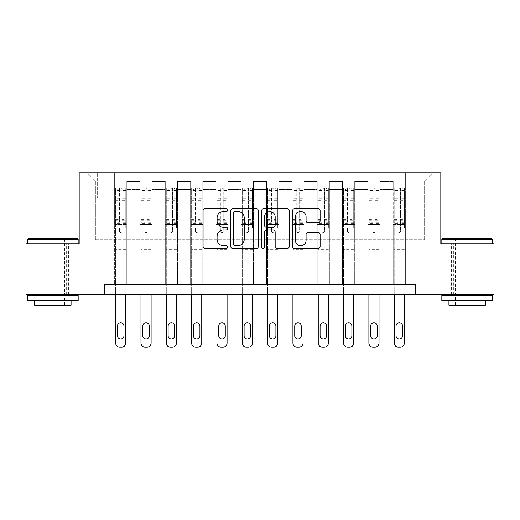 <?xml version="1.0" encoding="UTF-8"?>
<svg xmlns="http://www.w3.org/2000/svg" width="520" height="520" viewBox="0 0 520 520"><rect width="100%" height="100%" fill="white"/><g stroke="black" fill="none" stroke-linecap="round" stroke-linejoin="round"><path stroke-width="0.39" stroke-dasharray="2.6 1.95" d="M227.584 210.106A1.391 1.391 0 0 0 226.194 208.708L205.062 208.708A1.989 1.989 0 0 0 203.073 210.697L203.073 246.493A1.989 1.989 0 0 0 205.062 248.482L226.194 248.482A1.391 1.391 0 0 0 227.584 247.091A1.391 1.391 0 0 0 226.194 245.7L223.457 245.7A6.363 6.363 0 0 1 217.094 239.337L217.094 236.353A6.363 6.363 0 0 1 223.457 229.989L226.194 229.989A1.391 1.391 0 0 0 227.584 228.599A1.391 1.391 0 0 0 226.194 227.208L223.457 227.208A6.363 6.363 0 0 1 217.094 220.844L217.094 217.861A6.363 6.363 0 0 1 223.457 211.497L226.194 211.497A1.391 1.391 0 0 0 227.584 210.106M467.155 243.789L441.831 243.789L467.155 243.789M467.155 294.444L451.353 294.444L467.155 294.444M52.845 243.789L78.169 243.789L52.845 243.789M52.845 294.444L68.647 294.444L52.845 294.444M424.613 172.881L418.125 172.881L424.613 172.881M424.613 198.211L418.125 198.211L424.613 198.211M104.507 294.444L104.507 284.31L104.507 294.444L104.507 284.31L415.493 284.31L104.507 284.31L415.493 284.31L415.493 294.444L26 294.444L26 243.789L79.183 243.789L79.183 172.881L440.817 172.881L440.817 243.789L494 243.789L494 294.444L415.493 294.444L415.493 284.31L415.493 294.444M114.634 284.31L126.789 284.31L114.634 284.31L126.789 284.31L114.634 284.31L114.634 172.881L87.288 172.881L432.712 172.881L405.366 172.881L405.366 284.31L393.211 284.31L405.366 284.31L393.211 284.31L405.366 284.31L405.366 172.881L405.366 224.542L405.366 180.986L424.613 180.986L405.366 180.986L405.366 172.881L114.634 172.881L114.634 224.542L126.789 224.542L126.789 189.494L126.789 284.31L126.789 181.389L126.789 284.31L126.789 224.542L114.634 224.542L114.634 180.986L95.388 180.986L114.634 180.986L114.634 172.881L114.634 284.31M139.958 284.31L152.12 284.31L139.958 284.31L152.12 284.31L139.958 284.31L139.958 181.389L126.789 181.389L139.958 181.389L139.958 284.31L139.958 224.542L152.12 224.542L152.12 189.494L152.12 284.31L152.12 181.389L152.12 284.31L152.12 224.542L139.958 224.542L139.958 189.494L139.958 284.31M165.288 284.31L177.444 284.31L165.288 284.31L177.444 284.31L165.288 284.31L165.288 181.389L152.12 181.389L152.12 189.494L152.12 181.389L165.288 181.389L165.288 284.31L165.288 224.542L177.444 224.542L177.444 189.494L177.444 284.31L177.444 181.389L177.444 284.31L177.444 224.542L165.288 224.542L165.288 189.494L165.288 224.542L177.444 224.542L165.288 224.542L165.288 284.31M190.613 284.31L202.768 284.31L190.613 284.31L202.768 284.31L190.613 284.31L190.613 181.389L177.444 181.389L177.444 189.494L177.444 181.389L190.613 181.389L190.613 284.31L190.613 224.542L202.768 224.542L202.768 189.494L202.768 284.31L202.768 181.389L202.768 284.31L202.768 224.542L190.613 224.542L190.613 189.494L190.613 224.542L202.768 224.542L190.613 224.542L190.613 284.31M215.936 284.31L228.092 284.31L215.936 284.31L228.092 284.31L215.936 284.31L215.936 181.389L202.768 181.389L202.768 189.494L202.768 181.389L215.936 181.389L215.936 284.31L215.936 224.542L228.092 224.542L228.092 189.494L228.092 284.31L228.092 181.389L228.092 284.31L228.092 224.542L215.936 224.542L215.936 189.494L215.936 224.542L228.092 224.542L215.936 224.542L215.936 284.31M241.261 284.31L253.416 284.31L241.261 284.31L253.416 284.31L241.261 284.31L241.261 181.389L228.092 181.389L228.092 189.494L228.092 181.389L241.261 181.389L241.261 284.31L241.261 224.542L253.416 224.542L253.416 189.494L253.416 284.31L253.416 181.389L253.416 284.31L253.416 224.542L241.261 224.542L241.261 189.494L241.261 224.542L253.416 224.542L241.261 224.542L241.261 284.31M266.584 284.31L278.74 284.31L266.584 284.31L278.74 284.31L266.584 284.31L266.584 181.389L253.416 181.389L253.416 189.494L253.416 181.389L266.584 181.389L266.584 284.31L266.584 224.542L278.74 224.542L278.74 189.494L278.74 284.31L278.74 181.389L278.74 284.31L278.74 224.542L266.584 224.542L266.584 189.494L266.584 224.542L278.74 224.542L266.584 224.542L266.584 284.31M291.909 284.31L304.064 284.31L291.909 284.31L304.064 284.31L291.909 284.31L291.909 181.389L278.74 181.389L278.74 189.494L278.74 181.389L291.909 181.389L291.909 284.31L291.909 224.542L304.064 224.542L304.064 189.494L304.064 284.31L304.064 181.389L304.064 284.31L304.064 224.542L291.909 224.542L291.909 189.494L291.909 224.542L304.064 224.542L291.909 224.542L291.909 284.31M317.233 284.31L329.387 284.31L317.233 284.31L329.387 284.31L317.233 284.31L317.233 181.389L304.064 181.389L304.064 189.494L304.064 181.389L317.233 181.389L317.233 284.31L317.233 224.542L329.387 224.542L329.387 189.494L329.387 284.31L329.387 181.389L329.387 284.31L329.387 224.542L317.233 224.542L317.233 189.494L317.233 224.542L329.387 224.542L317.233 224.542L317.233 284.31M342.557 284.31L354.712 284.31L342.557 284.31L354.712 284.31L342.557 284.31L342.557 181.389L329.387 181.389L329.387 189.494L329.387 181.389L342.557 181.389L342.557 284.31L342.557 224.542L354.712 224.542L354.712 189.494L354.712 284.31L354.712 181.389L354.712 284.31L354.712 224.542L342.557 224.542L342.557 189.494L342.557 224.542L354.712 224.542L342.557 224.542L342.557 284.31M367.881 284.31L380.042 284.31L367.881 284.31L380.042 284.31L367.881 284.31L367.881 181.389L354.712 181.389L354.712 189.494L354.712 181.389L367.881 181.389L367.881 284.31L367.881 224.542L380.042 224.542L380.042 189.494L380.042 284.31L380.042 181.389L380.042 284.31L380.042 224.542L367.881 224.542L367.881 189.494L367.881 224.542L380.042 224.542L367.881 224.542L367.881 284.31M93.158 172.881L86.879 172.881L93.158 172.881L93.158 198.211L86.879 198.211L97.617 198.211L93.158 198.211L93.158 172.881M97.617 172.881L103.896 172.881L97.617 172.881L97.617 198.211L103.896 198.211L97.617 198.211L97.617 172.881M95.388 239.739L95.388 180.986L87.288 172.881L95.388 180.986L95.388 239.739L424.613 239.739L95.388 239.739M424.613 239.739L424.613 180.986L424.613 239.739M393.211 224.542L405.366 224.542L405.366 284.31L405.366 224.542L393.211 224.542L393.211 189.494L393.211 224.542L405.366 224.542L393.211 224.542L393.211 284.31L393.211 181.389L380.042 181.389L380.042 189.494L380.042 181.389L393.211 181.389L393.211 284.31L393.211 224.542M114.634 224.542L126.789 224.542L114.634 224.542M139.958 181.389L126.789 181.389L139.958 181.389L139.958 189.494L139.958 181.389M139.958 224.542L152.12 224.542L139.958 224.542M165.288 189.494L165.288 181.389L165.288 189.494L152.12 189.494L165.288 189.494M190.613 189.494L190.613 181.389L190.613 189.494L177.444 189.494L190.613 189.494M215.936 189.494L215.936 181.389L215.936 189.494L202.768 189.494L215.936 189.494M241.261 189.494L241.261 181.389L241.261 189.494L228.092 189.494L241.261 189.494M266.584 189.494L266.584 181.389L266.584 189.494L253.416 189.494L266.584 189.494M291.909 189.494L291.909 181.389L291.909 189.494L278.74 189.494L291.909 189.494M317.233 189.494L317.233 181.389L317.233 189.494L304.064 189.494L317.233 189.494M342.557 189.494L342.557 181.389L342.557 189.494L329.387 189.494L342.557 189.494M367.881 189.494L367.881 181.389L367.881 189.494L354.712 189.494L367.881 189.494M393.211 189.494L393.211 181.389L393.211 189.494L380.042 189.494L393.211 189.494M165.288 181.389L152.12 181.389L165.288 181.389M190.613 181.389L177.444 181.389L190.613 181.389M215.936 181.389L202.768 181.389L215.936 181.389M241.261 181.389L228.092 181.389L241.261 181.389M266.584 181.389L253.416 181.389L266.584 181.389M291.909 181.389L278.74 181.389L291.909 181.389M317.233 181.389L304.064 181.389L317.233 181.389M342.557 181.389L329.387 181.389L342.557 181.389M367.881 181.389L354.712 181.389L367.881 181.389M393.211 181.389L380.042 181.389L393.211 181.389M432.712 172.881L424.613 180.986L432.712 172.881M258.258 246.493L258.258 210.697A1.989 1.989 0 0 0 256.269 208.708L232.804 208.708A1.989 1.989 0 0 0 230.815 210.697L230.815 246.493A1.989 1.989 0 0 0 232.804 248.482L256.269 248.482A1.989 1.989 0 0 0 258.258 246.493M234.994 211.497A1.391 1.391 0 0 0 233.603 212.888L233.603 244.309A1.391 1.391 0 0 0 234.994 245.7L237.874 245.7A6.363 6.363 0 0 0 244.238 239.337L244.238 217.861A6.363 6.363 0 0 0 237.874 211.497L234.994 211.497M263.731 208.708L287.196 208.708A1.989 1.989 0 0 1 289.185 210.697L289.185 246.493A1.989 1.989 0 0 1 287.196 248.482L277.154 248.482A1.989 1.989 0 0 1 275.164 246.493L275.164 231.978A1.989 1.989 0 0 0 273.175 229.989L266.513 229.989A1.989 1.989 0 0 0 264.524 231.978L264.524 247.091A1.391 1.391 0 0 1 263.133 248.482A1.391 1.391 0 0 1 261.742 247.091L261.742 210.697A1.989 1.989 0 0 1 263.731 208.708M275.164 216.911A5.317 5.317 0 0 0 269.841 211.594A5.317 5.317 0 0 0 264.524 216.911L264.524 225.219A1.989 1.989 0 0 0 266.513 227.208L273.175 227.208A1.989 1.989 0 0 0 275.164 225.219L275.164 216.911M308.074 222.729L318.117 222.729A1.989 1.989 0 0 0 320.106 220.74L320.106 210.697A1.989 1.989 0 0 0 318.117 208.708L294.651 208.708A1.989 1.989 0 0 0 292.663 210.697L292.663 246.493A1.989 1.989 0 0 0 294.651 248.482L318.117 248.482A1.989 1.989 0 0 0 320.106 246.493L320.106 234.364A1.989 1.989 0 0 0 318.117 232.375L308.074 232.375A1.989 1.989 0 0 0 306.085 234.364L306.085 240.383A5.317 5.317 0 0 1 300.768 245.7A5.317 5.317 0 0 1 295.445 240.383L295.445 216.814A5.317 5.317 0 0 1 300.768 211.497A5.317 5.317 0 0 1 306.085 216.814L306.085 220.74A1.989 1.989 0 0 0 308.074 222.729M119.496 231.231A1.216 1.216 0 0 0 120.712 232.447A1.216 1.216 0 0 1 119.496 231.231L119.496 227.948L119.496 231.231M125.73 188.078L123.753 188.078L123.753 190.71L125.781 190.717L125.781 188.078L115.648 188.078L115.648 343.063A4.05 4.05 0 0 0 119.704 347.12L121.726 347.12A4.05 4.05 0 0 0 125.781 343.063L125.781 294.444M115.648 188.078L115.648 294.444M125.781 190.717L125.781 227.948L121.927 227.948L121.927 231.231A1.216 1.216 0 0 1 120.712 232.447A1.216 1.216 0 0 0 121.927 231.231L121.927 219.674L125.781 219.674M125.781 188.078L125.781 227.948L121.927 227.948L121.927 188.331L119.496 188.331L119.496 222.209L115.648 222.209M123.753 188.078L115.7 188.078M123.753 190.71L117.676 190.71L117.676 188.078M115.648 190.717L125.73 190.71M115.7 190.71L117.676 190.71M115.648 219.674L119.496 219.674L119.496 191.243C120.309 190.541 121.115 190.541 121.927 191.243L121.927 219.674M117.474 335.771A3.244 3.244 0 0 0 120.712 339.014A3.244 3.244 0 0 0 123.955 335.771L123.955 326.047A3.244 3.244 0 0 0 120.712 322.803A3.244 3.244 0 0 0 117.474 326.047L117.474 335.771M119.496 219.674L119.496 222.209M125.781 253.922L115.648 253.922M119.496 191.243L119.496 188.331M121.927 191.243L121.927 188.331M144.827 231.231A1.216 1.216 0 0 0 146.042 232.447A1.216 1.216 0 0 1 144.827 231.231L144.827 227.948L144.827 231.231M151.053 188.078L149.078 188.078L149.078 190.71L151.106 190.717L151.106 188.078L140.972 188.078L140.972 343.063A4.05 4.05 0 0 0 145.028 347.12L147.049 347.12A4.05 4.05 0 0 0 151.106 343.063L151.106 294.444M140.972 188.078L140.972 294.444M151.106 190.717L151.106 227.948L147.258 227.948L147.258 231.231A1.216 1.216 0 0 1 146.042 232.447A1.216 1.216 0 0 0 147.258 231.231L147.258 219.674L151.106 219.674M151.106 188.078L151.106 227.948L147.258 227.948L147.258 188.331L144.827 188.331L144.827 222.209L140.972 222.209M149.078 188.078L141.024 188.078M149.078 190.71L143 190.71L143 188.078M140.972 190.717L151.053 190.71M141.024 190.71L143 190.71M140.972 219.674L144.827 219.674L144.827 191.243C145.633 190.541 146.445 190.541 147.258 191.243L147.258 219.674M142.798 335.771A3.244 3.244 0 0 0 146.042 339.014A3.244 3.244 0 0 0 149.279 335.771L149.279 326.047A3.244 3.244 0 0 0 146.042 322.803A3.244 3.244 0 0 0 142.798 326.047L142.798 335.771M144.827 219.674L144.827 222.209M151.106 253.922L140.972 253.922M144.827 191.243L144.827 188.331M147.258 191.243L147.258 188.331M170.15 231.231A1.216 1.216 0 0 0 171.366 232.447A1.216 1.216 0 0 1 170.15 231.231L170.15 227.948L170.15 231.231M176.378 188.078L174.401 188.078L174.401 190.71L176.43 190.717L176.43 188.078L166.296 188.078L166.296 343.063A4.05 4.05 0 0 0 170.352 347.12L172.374 347.12A4.05 4.05 0 0 0 176.43 343.063L176.43 294.444M166.296 188.078L166.296 294.444M176.43 190.717L176.43 227.948L172.582 227.948L172.582 231.231A1.216 1.216 0 0 1 171.366 232.447A1.216 1.216 0 0 0 172.582 231.231L172.582 219.674L176.43 219.674M176.43 188.078L176.43 227.948L172.582 227.948L172.582 188.331L170.15 188.331L170.15 222.209L166.296 222.209M174.401 188.078L166.348 188.078M174.401 190.71L168.324 190.71L168.324 188.078M166.296 190.717L176.378 190.71M166.348 190.71L168.324 190.71M166.296 219.674L170.15 219.674L170.15 191.243C170.957 190.541 171.769 190.541 172.582 191.243L172.582 219.674M168.123 335.771A3.244 3.244 0 0 0 171.366 339.014A3.244 3.244 0 0 0 174.603 335.771L174.603 326.047A3.244 3.244 0 0 0 171.366 322.803A3.244 3.244 0 0 0 168.123 326.047L168.123 335.771M170.15 219.674L170.15 222.209M176.43 253.922L166.296 253.922M170.15 191.243L170.15 188.331M172.582 191.243L172.582 188.331M195.475 231.231A1.216 1.216 0 0 0 196.69 232.447A1.216 1.216 0 0 1 195.475 231.231L195.475 227.948L195.475 231.231M201.702 188.078L199.725 188.078L199.725 190.71L201.754 190.717L201.754 188.078L191.627 188.078L191.627 343.063A4.05 4.05 0 0 0 195.676 347.12L197.704 347.12A4.05 4.05 0 0 0 201.754 343.063L201.754 294.444M191.627 188.078L191.627 294.444M201.754 190.717L201.754 227.948L197.906 227.948L197.906 231.231A1.216 1.216 0 0 1 196.69 232.447A1.216 1.216 0 0 0 197.906 231.231L197.906 219.674L201.754 219.674M201.754 188.078L201.754 227.948L197.906 227.948L197.906 188.331L195.475 188.331L195.475 222.209L191.627 222.209M199.725 188.078L191.672 188.078M199.725 190.71L193.648 190.71L193.648 188.078M191.627 190.717L201.702 190.71M191.672 190.71L193.648 190.71M191.627 219.674L195.475 219.674L195.475 191.243C196.281 190.541 197.093 190.541 197.906 191.243L197.906 219.674M193.447 335.771A3.244 3.244 0 0 0 196.69 339.014A3.244 3.244 0 0 0 199.927 335.771L199.927 326.047A3.244 3.244 0 0 0 196.69 322.803A3.244 3.244 0 0 0 193.447 326.047L193.447 335.771M195.475 219.674L195.475 222.209M201.754 253.922L191.627 253.922M195.475 191.243L195.475 188.331M197.906 191.243L197.906 188.331M220.799 231.231A1.216 1.216 0 0 0 222.014 232.447A1.216 1.216 0 0 1 220.799 231.231L220.799 227.948L220.799 231.231M227.025 188.078L225.05 188.078L225.05 190.71L227.078 190.717L227.078 188.078L216.951 188.078L216.951 343.063A4.05 4.05 0 0 0 221 347.12L223.028 347.12A4.05 4.05 0 0 0 227.078 343.063L227.078 294.444M216.951 188.078L216.951 294.444M227.078 190.717L227.078 227.948L223.23 227.948L223.23 231.231A1.216 1.216 0 0 1 222.014 232.447A1.216 1.216 0 0 0 223.23 231.231L223.23 219.674L227.078 219.674M227.078 188.078L227.078 227.948L223.23 227.948L223.23 188.331L220.799 188.331L220.799 222.209L216.951 222.209M225.05 188.078L216.996 188.078M225.05 190.71L218.972 190.71L218.972 188.078M216.951 190.717L227.025 190.71M216.996 190.71L218.972 190.71M216.951 219.674L220.799 219.674L220.799 191.243C221.605 190.541 222.417 190.541 223.23 191.243L223.23 219.674M218.77 335.771A3.244 3.244 0 0 0 222.014 339.014A3.244 3.244 0 0 0 225.258 335.771L225.258 326.047A3.244 3.244 0 0 0 222.014 322.803A3.244 3.244 0 0 0 218.77 326.047L218.77 335.771M220.799 219.674L220.799 222.209M227.078 253.922L216.951 253.922M220.799 191.243L220.799 188.331M223.23 191.243L223.23 188.331M77.558 238.725L28.126 238.725M27.521 239.337L78.169 239.337M27.521 300.521L78.169 300.521M27.521 295.458L78.169 295.458M34.613 305.182L71.078 305.182M52.845 239.337L41.093 239.337L52.845 239.337M491.875 238.725L442.442 238.725M441.831 239.337L492.479 239.337M441.831 300.521L492.479 300.521M441.831 295.458L492.479 295.458M448.923 305.182L485.387 305.182M467.155 239.337L455.403 239.337L467.155 239.337M246.123 231.231A1.216 1.216 0 0 0 247.338 232.447A1.216 1.216 0 0 1 246.123 231.231L246.123 227.948L246.123 231.231M252.35 188.078L250.374 188.078L250.374 190.71L252.401 190.717L252.401 188.078L242.275 188.078L242.275 343.063A4.05 4.05 0 0 0 246.324 347.12L248.352 347.12A4.05 4.05 0 0 0 252.401 343.063L252.401 294.444M242.275 188.078L242.275 294.444M252.401 190.717L252.401 227.948L248.553 227.948L248.553 231.231A1.216 1.216 0 0 1 247.338 232.447A1.216 1.216 0 0 0 248.553 231.231L248.553 219.674L252.401 219.674M252.401 188.078L252.401 227.948L248.553 227.948L248.553 188.331L246.123 188.331L246.123 222.209L242.275 222.209M250.374 188.078L242.327 188.078M250.374 190.71L244.296 190.71L244.296 188.078M242.275 190.717L252.35 190.71M242.327 190.71L244.296 190.71M242.275 219.674L246.123 219.674L246.123 191.243C246.928 190.541 247.741 190.541 248.553 191.243L248.553 219.674M244.094 335.771A3.244 3.244 0 0 0 247.338 339.014A3.244 3.244 0 0 0 250.582 335.771L250.582 326.047A3.244 3.244 0 0 0 247.338 322.803A3.244 3.244 0 0 0 244.094 326.047L244.094 335.771M246.123 219.674L246.123 222.209M252.401 253.922L242.275 253.922M246.123 191.243L246.123 188.331M248.553 191.243L248.553 188.331M271.447 231.231A1.216 1.216 0 0 0 272.662 232.447A1.216 1.216 0 0 1 271.447 231.231L271.447 227.948L271.447 231.231M277.673 188.078L275.704 188.078L275.704 190.71L277.726 190.717L277.726 188.078L267.599 188.078L267.599 343.063A4.05 4.05 0 0 0 271.648 347.12L273.676 347.12A4.05 4.05 0 0 0 277.726 343.063L277.726 294.444M267.599 188.078L267.599 294.444M277.726 190.717L277.726 227.948L273.877 227.948L273.877 231.231A1.216 1.216 0 0 1 272.662 232.447A1.216 1.216 0 0 0 273.877 231.231L273.877 219.674L277.726 219.674M277.726 188.078L277.726 227.948L273.877 227.948L273.877 188.331L271.447 188.331L271.447 222.209L267.599 222.209M275.704 188.078L267.651 188.078M275.704 190.71L269.627 190.71L269.627 188.078M267.599 190.717L277.673 190.71M267.651 190.71L269.627 190.71M267.599 219.674L271.447 219.674L271.447 191.243C272.252 190.541 273.065 190.541 273.877 191.243L273.877 219.674M269.418 335.771A3.244 3.244 0 0 0 272.662 339.014A3.244 3.244 0 0 0 275.906 335.771L275.906 326.047A3.244 3.244 0 0 0 272.662 322.803A3.244 3.244 0 0 0 269.418 326.047L269.418 335.771M271.447 219.674L271.447 222.209M277.726 253.922L267.599 253.922M271.447 191.243L271.447 188.331M273.877 191.243L273.877 188.331M296.771 231.231A1.216 1.216 0 0 0 297.986 232.447A1.216 1.216 0 0 1 296.771 231.231L296.771 227.948L296.771 231.231M303.004 188.078L301.028 188.078L301.028 190.71L303.05 190.717L303.05 188.078L292.923 188.078L292.923 343.063A4.05 4.05 0 0 0 296.972 347.12L299 347.12A4.05 4.05 0 0 0 303.05 343.063L303.05 294.444M292.923 188.078L292.923 294.444M303.05 190.717L303.05 227.948L299.202 227.948L299.202 231.231A1.216 1.216 0 0 1 297.986 232.447A1.216 1.216 0 0 0 299.202 231.231L299.202 219.674L303.05 219.674M303.05 188.078L303.05 227.948L299.202 227.948L299.202 188.331L296.771 188.331L296.771 222.209L292.923 222.209M301.028 188.078L292.975 188.078M301.028 190.71L294.95 190.71L294.95 188.078M292.923 190.717L303.004 190.71M292.975 190.71L294.95 190.71M292.923 219.674L296.771 219.674L296.771 191.243C297.583 190.541 298.389 190.541 299.202 191.243L299.202 219.674M294.743 335.771A3.244 3.244 0 0 0 297.986 339.014A3.244 3.244 0 0 0 301.23 335.771L301.23 326.047A3.244 3.244 0 0 0 297.986 322.803A3.244 3.244 0 0 0 294.743 326.047L294.743 335.771M296.771 219.674L296.771 222.209M303.05 253.922L292.923 253.922M296.771 191.243L296.771 188.331M299.202 191.243L299.202 188.331M322.094 231.231A1.216 1.216 0 0 0 323.31 232.447A1.216 1.216 0 0 1 322.094 231.231L322.094 227.948L322.094 231.231M328.328 188.078L326.352 188.078L326.352 190.71L328.374 190.717L328.374 188.078L318.247 188.078L318.247 343.063A4.05 4.05 0 0 0 322.296 347.12L324.324 347.12A4.05 4.05 0 0 0 328.374 343.063L328.374 294.444M318.247 188.078L318.247 294.444M328.374 190.717L328.374 227.948L324.526 227.948L324.526 231.231A1.216 1.216 0 0 1 323.31 232.447A1.216 1.216 0 0 0 324.526 231.231L324.526 219.674L328.374 219.674M328.374 188.078L328.374 227.948L324.526 227.948L324.526 188.331L322.094 188.331L322.094 222.209L318.247 222.209M326.352 188.078L318.298 188.078M326.352 190.71L320.275 190.71L320.275 188.078M318.247 190.717L328.328 190.71M318.298 190.71L320.275 190.71M318.247 219.674L322.094 219.674L322.094 191.243C322.907 190.541 323.713 190.541 324.526 191.243L324.526 219.674M320.073 335.771A3.244 3.244 0 0 0 323.31 339.014A3.244 3.244 0 0 0 326.553 335.771L326.553 326.047A3.244 3.244 0 0 0 323.31 322.803A3.244 3.244 0 0 0 320.073 326.047L320.073 335.771M322.094 219.674L322.094 222.209M328.374 253.922L318.247 253.922M322.094 191.243L322.094 188.331M324.526 191.243L324.526 188.331M347.418 231.231A1.216 1.216 0 0 0 348.634 232.447A1.216 1.216 0 0 1 347.418 231.231L347.418 227.948L347.418 231.231M353.652 188.078L351.676 188.078L351.676 190.71L353.704 190.717L353.704 188.078L343.571 188.078L343.571 343.063A4.05 4.05 0 0 0 347.626 347.12L349.648 347.12A4.05 4.05 0 0 0 353.704 343.063L353.704 294.444M343.571 188.078L343.571 294.444M353.704 190.717L353.704 227.948L349.85 227.948L349.85 231.231A1.216 1.216 0 0 1 348.634 232.447A1.216 1.216 0 0 0 349.85 231.231L349.85 219.674L353.704 219.674M353.704 188.078L353.704 227.948L349.85 227.948L349.85 188.331L347.418 188.331L347.418 222.209L343.571 222.209M351.676 188.078L343.623 188.078M351.676 190.71L345.599 190.71L345.599 188.078M343.571 190.717L353.652 190.71M343.623 190.71L345.599 190.71M343.571 219.674L347.418 219.674L347.418 191.243C348.231 190.541 349.037 190.541 349.85 191.243L349.85 219.674M345.397 335.771A3.244 3.244 0 0 0 348.634 339.014A3.244 3.244 0 0 0 351.878 335.771L351.878 326.047A3.244 3.244 0 0 0 348.634 322.803A3.244 3.244 0 0 0 345.397 326.047L345.397 335.771M347.418 219.674L347.418 222.209M353.704 253.922L343.571 253.922M347.418 191.243L347.418 188.331M349.85 191.243L349.85 188.331M372.743 231.231A1.216 1.216 0 0 0 373.958 232.447A1.216 1.216 0 0 1 372.743 231.231L372.743 227.948L372.743 231.231M378.976 188.078L377 188.078L377 190.71L379.028 190.717L379.028 188.078L368.894 188.078L368.894 343.063A4.05 4.05 0 0 0 372.95 347.12L374.972 347.12A4.05 4.05 0 0 0 379.028 343.063L379.028 294.444M368.894 188.078L368.894 294.444M379.028 190.717L379.028 227.948L375.174 227.948L375.174 231.231A1.216 1.216 0 0 1 373.958 232.447A1.216 1.216 0 0 0 375.174 231.231L375.174 219.674L379.028 219.674M379.028 188.078L379.028 227.948L375.174 227.948L375.174 188.331L372.743 188.331L372.743 222.209L368.894 222.209M377 188.078L368.947 188.078M377 190.71L370.923 190.71L370.923 188.078M368.894 190.717L378.976 190.71M368.947 190.71L370.923 190.71M368.894 219.674L372.743 219.674L372.743 191.243C373.555 190.541 374.368 190.541 375.174 191.243L375.174 219.674M370.721 335.771A3.244 3.244 0 0 0 373.958 339.014A3.244 3.244 0 0 0 377.201 335.771L377.201 326.047A3.244 3.244 0 0 0 373.958 322.803A3.244 3.244 0 0 0 370.721 326.047L370.721 335.771M372.743 219.674L372.743 222.209M379.028 253.922L368.894 253.922M372.743 191.243L372.743 188.331M375.174 191.243L375.174 188.331M398.073 231.231A1.216 1.216 0 0 0 399.288 232.447A1.216 1.216 0 0 1 398.073 231.231L398.073 227.948L398.073 231.231M404.3 188.078L402.324 188.078L402.324 190.71L404.352 190.717L404.352 188.078L394.219 188.078L394.219 343.063A4.05 4.05 0 0 0 398.275 347.12L400.296 347.12A4.05 4.05 0 0 0 404.352 343.063L404.352 294.444M394.219 188.078L394.219 294.444M404.352 190.717L404.352 227.948L400.504 227.948L400.504 231.231A1.216 1.216 0 0 1 399.288 232.447A1.216 1.216 0 0 0 400.504 231.231L400.504 219.674L404.352 219.674M404.352 188.078L404.352 227.948L400.504 227.948L400.504 188.331L398.073 188.331L398.073 222.209L394.219 222.209M402.324 188.078L394.271 188.078M402.324 190.71L396.247 190.71L396.247 188.078M394.219 190.717L404.3 190.71M394.271 190.71L396.247 190.71M394.219 219.674L398.073 219.674L398.073 191.243C398.879 190.541 399.692 190.541 400.504 191.243L400.504 219.674M396.045 335.771A3.244 3.244 0 0 0 399.288 339.014A3.244 3.244 0 0 0 402.526 335.771L402.526 326.047A3.244 3.244 0 0 0 399.288 322.803A3.244 3.244 0 0 0 396.045 326.047L396.045 335.771M398.073 219.674L398.073 222.209M404.352 253.922L394.219 253.922M398.073 191.243L398.073 188.331M400.504 191.243L400.504 188.331M139.958 189.494L126.789 189.494L139.958 189.494M119.496 198.783L115.648 198.783M115.648 200.226L119.496 200.226M119.496 227.948L115.648 227.948L119.496 227.948M125.781 249.665L115.648 249.665M119.496 223.359L115.648 223.359M125.781 223.359L121.927 223.359M115.648 220.825L119.496 220.825M121.927 220.825L125.781 220.825M125.781 222.209L121.927 222.209M125.781 198.783L121.927 198.783M121.927 200.226L125.781 200.226M119.496 190.502L115.648 190.502M115.648 191.945L119.496 191.945M125.781 190.502L121.927 190.502M121.927 191.945L125.781 191.945M125.781 252.779L115.648 252.779M144.827 198.783L140.972 198.783M140.972 200.226L144.827 200.226M144.827 227.948L140.972 227.948L144.827 227.948M151.106 249.665L140.972 249.665M144.827 223.359L140.972 223.359M151.106 223.359L147.258 223.359M140.972 220.825L144.827 220.825M147.258 220.825L151.106 220.825M151.106 222.209L147.258 222.209M151.106 198.783L147.258 198.783M147.258 200.226L151.106 200.226M144.827 190.502L140.972 190.502M140.972 191.945L144.827 191.945M151.106 190.502L147.258 190.502M147.258 191.945L151.106 191.945M151.106 252.779L140.972 252.779M170.15 198.783L166.296 198.783M166.296 200.226L170.15 200.226M170.15 227.948L166.296 227.948L170.15 227.948M176.43 249.665L166.296 249.665M170.15 223.359L166.296 223.359M176.43 223.359L172.582 223.359M166.296 220.825L170.15 220.825M172.582 220.825L176.43 220.825M176.43 222.209L172.582 222.209M176.43 198.783L172.582 198.783M172.582 200.226L176.43 200.226M170.15 190.502L166.296 190.502M166.296 191.945L170.15 191.945M176.43 190.502L172.582 190.502M172.582 191.945L176.43 191.945M176.43 252.779L166.296 252.779M195.475 198.783L191.627 198.783M191.627 200.226L195.475 200.226M195.475 227.948L191.627 227.948L195.475 227.948M201.754 249.665L191.627 249.665M195.475 223.359L191.627 223.359M201.754 223.359L197.906 223.359M191.627 220.825L195.475 220.825M197.906 220.825L201.754 220.825M201.754 222.209L197.906 222.209M201.754 198.783L197.906 198.783M197.906 200.226L201.754 200.226M195.475 190.502L191.627 190.502M191.627 191.945L195.475 191.945M201.754 190.502L197.906 190.502M197.906 191.945L201.754 191.945M201.754 252.779L191.627 252.779M220.799 198.783L216.951 198.783M216.951 200.226L220.799 200.226M220.799 227.948L216.951 227.948L220.799 227.948M227.078 249.665L216.951 249.665M220.799 223.359L216.951 223.359M227.078 223.359L223.23 223.359M216.951 220.825L220.799 220.825M223.23 220.825L227.078 220.825M227.078 222.209L223.23 222.209M227.078 198.783L223.23 198.783M223.23 200.226L227.078 200.226M220.799 190.502L216.951 190.502M216.951 191.945L220.799 191.945M227.078 190.502L223.23 190.502M223.23 191.945L227.078 191.945M227.078 252.779L216.951 252.779M246.123 198.783L242.275 198.783M242.275 200.226L246.123 200.226M246.123 227.948L242.275 227.948L246.123 227.948M252.401 249.665L242.275 249.665M246.123 223.359L242.275 223.359M252.401 223.359L248.553 223.359M242.275 220.825L246.123 220.825M248.553 220.825L252.401 220.825M252.401 222.209L248.553 222.209M252.401 198.783L248.553 198.783M248.553 200.226L252.401 200.226M246.123 190.502L242.275 190.502M242.275 191.945L246.123 191.945M252.401 190.502L248.553 190.502M248.553 191.945L252.401 191.945M252.401 252.779L242.275 252.779M271.447 198.783L267.599 198.783M267.599 200.226L271.447 200.226M271.447 227.948L267.599 227.948L271.447 227.948M277.726 249.665L267.599 249.665M271.447 223.359L267.599 223.359M277.726 223.359L273.877 223.359M267.599 220.825L271.447 220.825M273.877 220.825L277.726 220.825M277.726 222.209L273.877 222.209M277.726 198.783L273.877 198.783M273.877 200.226L277.726 200.226M271.447 190.502L267.599 190.502M267.599 191.945L271.447 191.945M277.726 190.502L273.877 190.502M273.877 191.945L277.726 191.945M277.726 252.779L267.599 252.779M296.771 198.783L292.923 198.783M292.923 200.226L296.771 200.226M296.771 227.948L292.923 227.948L296.771 227.948M303.05 249.665L292.923 249.665M296.771 223.359L292.923 223.359M303.05 223.359L299.202 223.359M292.923 220.825L296.771 220.825M299.202 220.825L303.05 220.825M303.05 222.209L299.202 222.209M303.05 198.783L299.202 198.783M299.202 200.226L303.05 200.226M296.771 190.502L292.923 190.502M292.923 191.945L296.771 191.945M303.05 190.502L299.202 190.502M299.202 191.945L303.05 191.945M303.05 252.779L292.923 252.779M322.094 198.783L318.247 198.783M318.247 200.226L322.094 200.226M322.094 227.948L318.247 227.948L322.094 227.948M328.374 249.665L318.247 249.665M322.094 223.359L318.247 223.359M328.374 223.359L324.526 223.359M318.247 220.825L322.094 220.825M324.526 220.825L328.374 220.825M328.374 222.209L324.526 222.209M328.374 198.783L324.526 198.783M324.526 200.226L328.374 200.226M322.094 190.502L318.247 190.502M318.247 191.945L322.094 191.945M328.374 190.502L324.526 190.502M324.526 191.945L328.374 191.945M328.374 252.779L318.247 252.779M347.418 198.783L343.571 198.783M343.571 200.226L347.418 200.226M347.418 227.948L343.571 227.948L347.418 227.948M353.704 249.665L343.571 249.665M347.418 223.359L343.571 223.359M353.704 223.359L349.85 223.359M343.571 220.825L347.418 220.825M349.85 220.825L353.704 220.825M353.704 222.209L349.85 222.209M353.704 198.783L349.85 198.783M349.85 200.226L353.704 200.226M347.418 190.502L343.571 190.502M343.571 191.945L347.418 191.945M353.704 190.502L349.85 190.502M349.85 191.945L353.704 191.945M353.704 252.779L343.571 252.779M372.743 198.783L368.894 198.783M368.894 200.226L372.743 200.226M372.743 227.948L368.894 227.948L372.743 227.948M379.028 249.665L368.894 249.665M372.743 223.359L368.894 223.359M379.028 223.359L375.174 223.359M368.894 220.825L372.743 220.825M375.174 220.825L379.028 220.825M379.028 222.209L375.174 222.209M379.028 198.783L375.174 198.783M375.174 200.226L379.028 200.226M372.743 190.502L368.894 190.502M368.894 191.945L372.743 191.945M379.028 190.502L375.174 190.502M375.174 191.945L379.028 191.945M379.028 252.779L368.894 252.779M398.073 198.783L394.219 198.783M394.219 200.226L398.073 200.226M398.073 227.948L394.219 227.948L398.073 227.948M404.352 249.665L394.219 249.665M398.073 223.359L394.219 223.359M404.352 223.359L400.504 223.359M394.219 220.825L398.073 220.825M400.504 220.825L404.352 220.825M404.352 222.209L400.504 222.209M404.352 198.783L400.504 198.783M400.504 200.226L404.352 200.226M398.073 190.502L394.219 190.502M394.219 191.945L398.073 191.945M404.352 190.502L400.504 190.502M400.504 191.945L404.352 191.945M404.352 252.779L394.219 252.779M451.353 294.444L451.353 243.789M37.044 294.444L37.044 243.789M418.125 198.211L418.125 172.881M86.879 198.211L86.879 172.881M103.896 198.211L103.896 172.881M431.093 198.211L431.093 172.881M68.647 294.444L68.647 243.789M482.957 294.444L482.957 243.789M64.597 305.182L64.597 239.337L65.202 238.725M39.065 294.444L39.065 243.789M66.618 294.444L66.618 243.789M40.489 238.725L41.093 239.337L41.093 305.182M478.907 305.182L478.907 239.337L479.512 238.725M453.382 294.444L453.382 243.789M480.935 294.444L480.935 243.789M454.799 238.725L455.403 239.337L455.403 305.182"/><path stroke-width="0.78" d="M227.584 210.106A1.391 1.391 0 0 0 226.194 208.708L205.062 208.708A1.989 1.989 0 0 0 203.073 210.697L203.073 246.493A1.989 1.989 0 0 0 205.062 248.482L226.194 248.482A1.391 1.391 0 0 0 227.584 247.091A1.391 1.391 0 0 0 226.194 245.7L223.457 245.7A6.363 6.363 0 0 1 217.094 239.337L217.094 236.353A6.363 6.363 0 0 1 223.457 229.989L226.194 229.989A1.391 1.391 0 0 0 227.584 228.599A1.391 1.391 0 0 0 226.194 227.208L223.457 227.208A6.363 6.363 0 0 1 217.094 220.844L217.094 217.861A6.363 6.363 0 0 1 223.457 211.497L226.194 211.497A1.391 1.391 0 0 0 227.584 210.106M318.117 222.729A1.989 1.989 0 0 0 320.106 220.74L320.106 210.697A1.989 1.989 0 0 0 318.117 208.708L294.651 208.708A1.989 1.989 0 0 0 292.663 210.697L292.663 246.493A1.989 1.989 0 0 0 294.651 248.482L318.117 248.482A1.989 1.989 0 0 0 320.106 246.493L320.106 234.364A1.989 1.989 0 0 0 318.117 232.375L308.074 232.375A1.989 1.989 0 0 0 306.085 234.364L306.085 240.383A5.317 5.317 0 0 1 300.768 245.7A5.317 5.317 0 0 1 295.445 240.383L295.445 216.814A5.317 5.317 0 0 1 300.768 211.497A5.317 5.317 0 0 1 306.085 216.814L306.085 220.74A1.989 1.989 0 0 0 308.074 222.729L318.117 222.729M104.507 294.444L26 294.444L26 243.789L79.183 243.789L79.183 172.881L440.817 172.881L440.817 243.789L494 243.789L494 294.444L415.493 294.444L415.493 284.31L104.507 284.31L104.507 294.444L415.493 294.444M258.258 210.697A1.989 1.989 0 0 0 256.269 208.708L232.804 208.708A1.989 1.989 0 0 0 230.815 210.697L230.815 246.493A1.989 1.989 0 0 0 232.804 248.482L256.269 248.482A1.989 1.989 0 0 0 258.258 246.493L258.258 210.697M263.731 208.708L287.196 208.708A1.989 1.989 0 0 1 289.185 210.697L289.185 246.493A1.989 1.989 0 0 1 287.196 248.482L277.154 248.482A1.989 1.989 0 0 1 275.164 246.493L275.164 231.978A1.989 1.989 0 0 0 273.175 229.989L266.513 229.989A1.989 1.989 0 0 0 264.524 231.978L264.524 247.091A1.391 1.391 0 0 1 263.133 248.482A1.391 1.391 0 0 1 261.742 247.091L261.742 210.697A1.989 1.989 0 0 1 263.731 208.708M234.994 211.497A1.391 1.391 0 0 0 233.603 212.888L233.603 244.309A1.391 1.391 0 0 0 234.994 245.7L237.874 245.7A6.363 6.363 0 0 0 244.238 239.337L244.238 217.861A6.363 6.363 0 0 0 237.874 211.497L234.994 211.497M275.164 216.911A5.317 5.317 0 0 0 269.841 211.594A5.317 5.317 0 0 0 264.524 216.911L264.524 225.219A1.989 1.989 0 0 0 266.513 227.208L273.175 227.208A1.989 1.989 0 0 0 275.164 225.219L275.164 216.911M125.781 294.444L125.781 343.063A4.05 4.05 0 0 1 121.726 347.12L119.704 347.12A4.05 4.05 0 0 1 115.648 343.063L115.648 294.444M123.955 335.771L123.955 326.047A3.244 3.244 0 0 0 120.712 322.803A3.244 3.244 0 0 0 117.474 326.047L117.474 335.771A3.244 3.244 0 0 0 120.712 339.014A3.244 3.244 0 0 0 123.955 335.771M151.106 294.444L151.106 343.063A4.05 4.05 0 0 1 147.049 347.12L145.028 347.12A4.05 4.05 0 0 1 140.972 343.063L140.972 294.444M149.279 335.771L149.279 326.047A3.244 3.244 0 0 0 146.042 322.803A3.244 3.244 0 0 0 142.798 326.047L142.798 335.771A3.244 3.244 0 0 0 146.042 339.014A3.244 3.244 0 0 0 149.279 335.771M176.43 294.444L176.43 343.063A4.05 4.05 0 0 1 172.374 347.12L170.352 347.12A4.05 4.05 0 0 1 166.296 343.063L166.296 294.444M174.603 335.771L174.603 326.047A3.244 3.244 0 0 0 171.366 322.803A3.244 3.244 0 0 0 168.123 326.047L168.123 335.771A3.244 3.244 0 0 0 171.366 339.014A3.244 3.244 0 0 0 174.603 335.771M201.754 294.444L201.754 343.063A4.05 4.05 0 0 1 197.704 347.12L195.676 347.12A4.05 4.05 0 0 1 191.627 343.063L191.627 294.444M199.927 335.771L199.927 326.047A3.244 3.244 0 0 0 196.69 322.803A3.244 3.244 0 0 0 193.447 326.047L193.447 335.771A3.244 3.244 0 0 0 196.69 339.014A3.244 3.244 0 0 0 199.927 335.771M227.078 294.444L227.078 343.063A4.05 4.05 0 0 1 223.028 347.12L221 347.12A4.05 4.05 0 0 1 216.951 343.063L216.951 294.444M225.258 335.771L225.258 326.047A3.244 3.244 0 0 0 222.014 322.803A3.244 3.244 0 0 0 218.77 326.047L218.77 335.771A3.244 3.244 0 0 0 222.014 339.014A3.244 3.244 0 0 0 225.258 335.771M28.126 238.725L77.558 238.725L78.169 239.337L27.521 239.337L28.126 238.725M52.845 300.521L27.521 300.521L27.521 295.458L78.169 295.458L78.169 300.521L52.845 300.521M71.078 300.521L71.078 305.182L34.613 305.182L34.613 300.521M442.442 238.725L491.875 238.725L492.479 239.337L441.831 239.337L442.442 238.725M467.155 300.521L441.831 300.521L441.831 295.458L492.479 295.458L492.479 300.521L467.155 300.521M485.387 300.521L485.387 305.182L448.923 305.182L448.923 300.521M252.401 294.444L252.401 343.063A4.05 4.05 0 0 1 248.352 347.12L246.324 347.12A4.05 4.05 0 0 1 242.275 343.063L242.275 294.444M250.582 335.771L250.582 326.047A3.244 3.244 0 0 0 247.338 322.803A3.244 3.244 0 0 0 244.094 326.047L244.094 335.771A3.244 3.244 0 0 0 247.338 339.014A3.244 3.244 0 0 0 250.582 335.771M277.726 294.444L277.726 343.063A4.05 4.05 0 0 1 273.676 347.12L271.648 347.12A4.05 4.05 0 0 1 267.599 343.063L267.599 294.444M275.906 335.771L275.906 326.047A3.244 3.244 0 0 0 272.662 322.803A3.244 3.244 0 0 0 269.418 326.047L269.418 335.771A3.244 3.244 0 0 0 272.662 339.014A3.244 3.244 0 0 0 275.906 335.771M303.05 294.444L303.05 343.063A4.05 4.05 0 0 1 299 347.12L296.972 347.12A4.05 4.05 0 0 1 292.923 343.063L292.923 294.444M301.23 335.771L301.23 326.047A3.244 3.244 0 0 0 297.986 322.803A3.244 3.244 0 0 0 294.743 326.047L294.743 335.771A3.244 3.244 0 0 0 297.986 339.014A3.244 3.244 0 0 0 301.23 335.771M328.374 294.444L328.374 343.063A4.05 4.05 0 0 1 324.324 347.12L322.296 347.12A4.05 4.05 0 0 1 318.247 343.063L318.247 294.444M326.553 335.771L326.553 326.047A3.244 3.244 0 0 0 323.31 322.803A3.244 3.244 0 0 0 320.073 326.047L320.073 335.771A3.244 3.244 0 0 0 323.31 339.014A3.244 3.244 0 0 0 326.553 335.771M353.704 294.444L353.704 343.063A4.05 4.05 0 0 1 349.648 347.12L347.626 347.12A4.05 4.05 0 0 1 343.571 343.063L343.571 294.444M351.878 335.771L351.878 326.047A3.244 3.244 0 0 0 348.634 322.803A3.244 3.244 0 0 0 345.397 326.047L345.397 335.771A3.244 3.244 0 0 0 348.634 339.014A3.244 3.244 0 0 0 351.878 335.771M379.028 294.444L379.028 343.063A4.05 4.05 0 0 1 374.972 347.12L372.95 347.12A4.05 4.05 0 0 1 368.894 343.063L368.894 294.444M377.201 335.771L377.201 326.047A3.244 3.244 0 0 0 373.958 322.803A3.244 3.244 0 0 0 370.721 326.047L370.721 335.771A3.244 3.244 0 0 0 373.958 339.014A3.244 3.244 0 0 0 377.201 335.771M404.352 294.444L404.352 343.063A4.05 4.05 0 0 1 400.296 347.12L398.275 347.12A4.05 4.05 0 0 1 394.219 343.063L394.219 294.444M402.526 335.771L402.526 326.047A3.244 3.244 0 0 0 399.288 322.803A3.244 3.244 0 0 0 396.045 326.047L396.045 335.771A3.244 3.244 0 0 0 399.288 339.014A3.244 3.244 0 0 0 402.526 335.771M27.521 243.789L27.521 239.337M39.065 295.458L39.065 294.444M66.618 295.458L66.618 294.444M78.169 243.789L78.169 239.337M441.831 243.789L441.831 239.337M453.382 295.458L453.382 294.444M480.935 295.458L480.935 294.444M492.479 243.789L492.479 239.337"/></g></svg>
